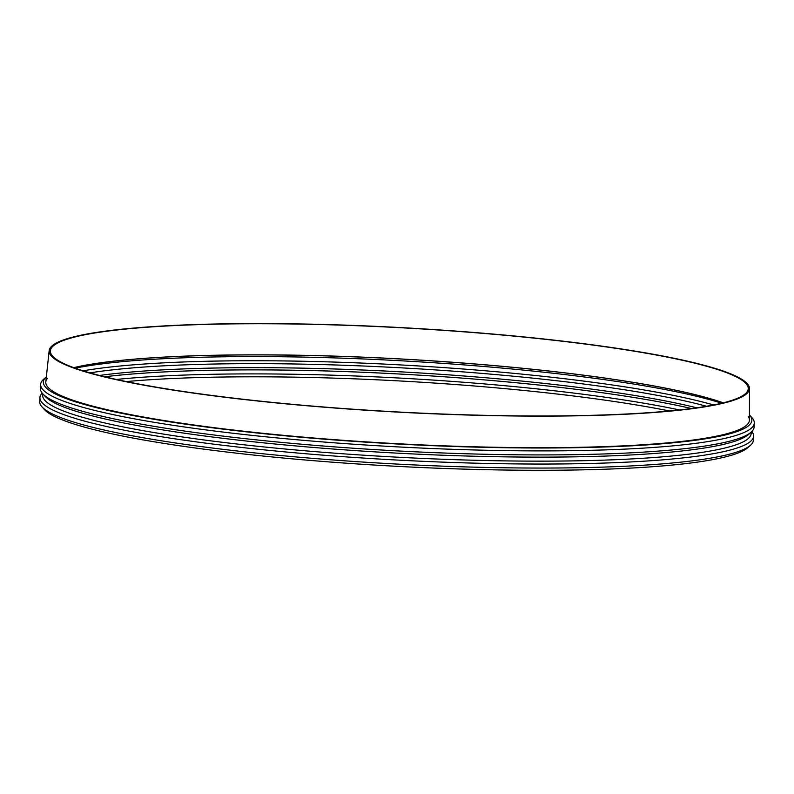 <?xml version="1.0" encoding="UTF-8"?>
<svg xmlns="http://www.w3.org/2000/svg" width="794" height="794" viewBox="0 0 794 794"><rect width="100%" height="100%" fill="white"/><g stroke="black" fill="none" stroke-linecap="round" stroke-linejoin="round"><path stroke-width="1.19" d="M42.707 393.725L42.638 395.134A354.779 42.777 3.1 0 0 394.578 457.036A354.779 42.777 3.1 0 0 751.154 433.504L751.233 432.095M42.181 393.099A357.36 43.084 3.1 0 0 39.918 397.556A357.36 43.084 3.1 0 0 394.429 459.905A357.36 43.084 3.1 0 0 753.595 436.204A357.36 43.084 3.1 0 0 751.829 431.529M46.35 376.862A354.779 42.777 3.1 0 0 46.251 376.942L43.571 379.314A357.35 43.084 3.1 0 0 40.643 384.395L40.415 388.415A357.36 43.084 3.1 0 0 42.767 393.784L45.189 396.444A354.779 42.777 3.1 0 0 394.797 453.017A354.779 42.777 3.1 0 0 748.474 434.536L751.174 432.154A357.36 43.084 3.1 0 0 754.092 427.063L754.3 423.043A357.35 43.084 3.1 0 0 751.938 417.684L749.526 415.034A354.779 42.777 3.1 0 0 749.437 414.944M42.767 393.784A357.36 43.084 3.1 0 0 394.926 450.774A357.36 43.084 3.1 0 0 751.174 432.154M40.643 384.395A357.35 43.084 3.1 0 0 395.134 446.754A357.35 43.084 3.1 0 0 754.3 423.043M46.251 376.942A354.779 42.777 3.1 0 0 395.293 443.886A354.779 42.777 3.1 0 0 749.526 415.034M47.402 378.41A352.338 42.479 3.1 0 0 395.313 443.598A352.338 42.479 3.1 0 0 748.226 416.364M723.116 402.856A351.117 42.33 3.1 0 0 288.291 355.126A351.117 42.33 3.1 0 0 73.822 367.691M721.667 403.213A356.149 42.936 3.1 0 0 286.604 356.814A356.149 42.936 3.1 0 0 75.222 368.198M713.548 404.97A356.149 42.936 3.1 0 0 286.376 360.972A356.149 42.936 3.1 0 0 83.102 370.828M706.511 406.26A353.568 42.628 3.1 0 0 287.041 363.87A353.568 42.628 3.1 0 0 89.96 372.872M696.745 407.788A353.568 42.628 3.1 0 0 286.823 367.89A353.568 42.628 3.1 0 0 99.498 375.443M691.395 408.523A356.149 42.936 3.1 0 0 285.88 370.103A356.149 42.936 3.1 0 0 104.739 376.753M679.515 409.952A356.149 42.936 3.1 0 0 285.661 374.123A356.149 42.936 3.1 0 0 116.39 379.453M669.451 410.974A353.568 42.628 3.1 0 0 286.326 377.031A353.568 42.628 3.1 0 0 126.296 381.567M39.918 397.556L39.7 401.566A357.36 43.084 3.1 0 0 42.052 406.935L44.484 409.605A354.769 42.777 3.1 0 0 394.082 466.177A354.769 42.777 3.1 0 0 747.75 447.697L750.459 445.295A357.36 43.084 3.1 0 0 753.377 440.223L753.595 436.204M42.052 406.935A357.36 43.084 3.1 0 0 394.211 463.914A357.36 43.084 3.1 0 0 750.459 445.295M290.128 323.793A350.68 42.281 3.1 0 0 49.159 350.62A350.68 42.281 3.1 0 0 397.02 412.066A350.68 42.281 3.1 0 0 749.476 388.544A350.68 42.281 3.1 0 0 290.128 323.793M49.159 350.62L45.814 381.854A352.338 42.479 3.1 0 0 395.313 443.598A352.338 42.479 3.1 0 0 749.427 419.957L749.476 388.544M723.215 402.836A351.117 42.33 3.1 0 0 288.301 355.067A351.117 42.33 3.1 0 0 73.723 367.662M290.505 323.952A349.459 42.132 3.1 0 0 50.379 350.69A349.459 42.132 3.1 0 0 397.03 411.927A349.459 42.132 3.1 0 0 748.256 388.484A349.459 42.132 3.1 0 0 290.505 323.952"/></g></svg>

